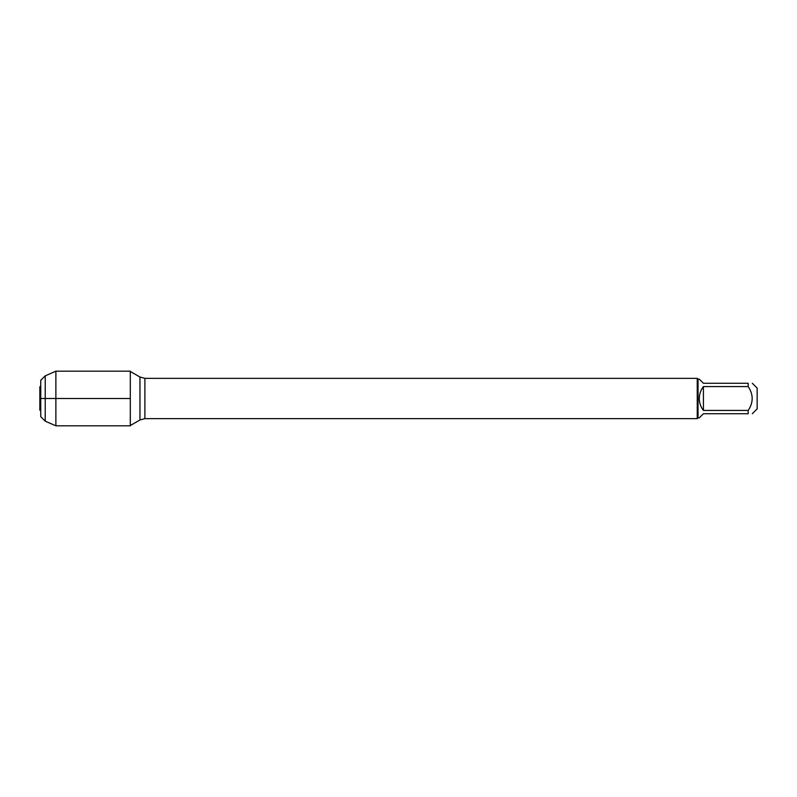 <?xml version="1.0" encoding="UTF-8"?>
<svg xmlns="http://www.w3.org/2000/svg" width="797" height="797" viewBox="0 0 797 797"><rect width="100%" height="100%" fill="white"/><g stroke="black" fill="none" stroke-linecap="round" stroke-linejoin="round"><path stroke-width="1.2" d="M703.422 410.435L703.422 386.565C700.722 390.092 699.348 394.067 699.298 398.5C699.348 402.933 700.722 406.908 703.422 410.435L748.194 410.435C753.494 402.475 753.494 394.525 748.194 386.565L748.194 383.277C753.494 383.277 753.494 383.277 748.194 383.277L703.422 383.277L699.298 379.153L698.042 379.153L698.042 417.847L697.245 418.644L697.245 378.356L144.885 378.356L144.885 418.644L139.963 419.969L139.963 377.031L130.3 371.452M752.318 383.277L757.15 388.109L757.15 408.891L752.318 413.723M748.194 410.435L748.194 413.723C753.494 413.723 753.494 413.723 748.194 413.723L703.422 413.723L699.298 417.847L698.042 417.847M748.194 386.565L703.422 386.565M130.3 425.817L130.3 371.183L55.88 371.183L55.88 398.5L130.3 398.5L39.85 398.5L55.88 398.5L55.88 425.817L130.3 425.817M45.22 375.845L40.747 380.318L40.747 416.682L45.22 421.155L45.22 375.845L55.88 371.183M40.747 411.033L39.85 410.146L39.85 386.854L40.747 385.967M697.245 418.644L144.885 418.644M139.963 419.969L130.3 425.548M144.885 378.356L139.963 377.031M698.042 379.153L697.245 378.356M45.22 421.155L55.88 425.817"/></g></svg>
